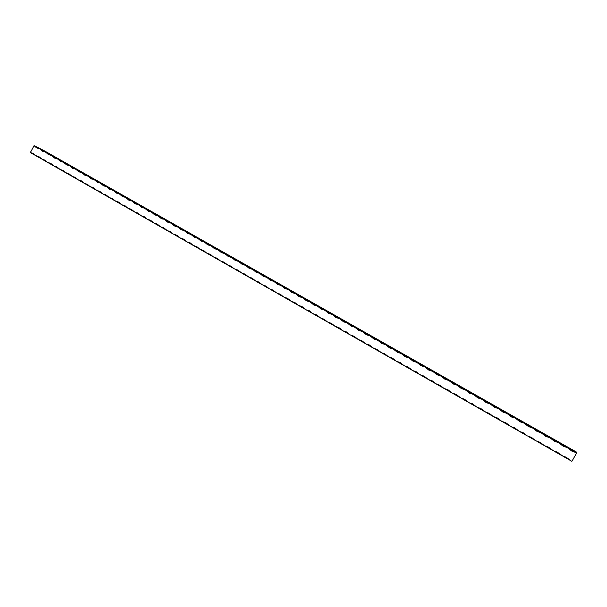 <?xml version="1.0" encoding="UTF-8"?>
<svg xmlns="http://www.w3.org/2000/svg" width="607" height="607" viewBox="0 0 607 607"><rect width="100%" height="100%" fill="white"/><g stroke="black" fill="none" stroke-linecap="round" stroke-linejoin="round"><path stroke-width="0.91" d="M187.51 233.399L190.484 234.256L187.51 233.399L184.634 230.948L576.65 452.989L571.893 461.328L563.076 456.297L566.103 457.154L570.792 460.698M576.65 452.989L576.263 451.942L575.178 451.327L44.106 150.673L34.083 145.672L30.35 152.562L32.998 153.29L35.517 155.513L38.916 156.667L42.194 159.315L44.865 160.051L47.414 162.289L50.836 163.458L54.16 166.136L56.846 166.879L60.184 169.573L62.878 170.317L65.48 172.593L68.94 173.777L72.324 176.493L75.04 177.252L78.44 179.983L81.163 180.742L84.585 183.489L87.325 184.247L89.988 186.569L93.508 187.775L96.968 190.545L99.73 191.319L103.213 194.103L105.975 194.877L109.48 197.685L112.257 198.459L115.785 201.274L118.57 202.055L122.121 204.885L124.921 205.674L127.69 208.064L131.294 209.309L134.891 212.169L137.706 212.958L141.325 215.834L144.147 216.631L146.977 219.059L150.627 220.326L154.292 223.232L157.137 224.036L160.825 226.95L163.678 227.762L167.388 230.698L170.256 231.51L173.162 233.991L176.865 235.281L180.628 238.248L183.511 239.067L187.297 242.049L190.196 242.868L193.163 245.395L196.911 246.7L199.9 249.234L203.656 250.547L206.668 253.096L210.447 254.409L213.474 256.973L217.268 258.301L220.318 260.873L224.12 262.209L228.065 265.289L231.017 266.132L234.112 268.742L237.944 270.085L241.943 273.203L244.909 274.053L248.931 277.194L251.913 278.044L255.964 281.2L258.954 282.058L262.148 284.729L266.033 286.094L269.258 288.78L273.15 290.146L276.397 292.847L280.305 294.228L283.575 296.944L287.498 298.325L291.701 301.573L294.736 302.445L298.052 305.2L302.005 306.596L306.269 309.881L309.32 310.761L312.688 313.546L316.672 314.95L320.997 318.28L324.062 319.161L327.492 321.983L331.49 323.394L334.95 326.232L338.964 327.659L343.395 331.05L346.476 331.938L349.996 334.814L354.033 336.248L358.532 339.677L361.628 340.573L366.165 344.032L369.268 344.928L373.844 348.41L376.947 349.306L381.56 352.811L384.671 353.706L388.351 356.681L392.441 358.138L396.151 361.127L400.248 362.591L403.996 365.604L408.109 367.068L412.874 370.665L416.007 371.567L419.824 374.625L423.944 376.097L428.8 379.739L431.934 380.65L436.835 384.322L439.969 385.225L443.899 388.351L448.042 389.831L452.018 392.979L456.168 394.467L461.206 398.215L464.34 399.125L469.423 402.904L472.557 403.807L476.654 407.024L480.82 408.519L486.002 412.358L489.128 413.253L493.316 416.531L497.49 418.018L501.723 421.319L505.897 422.813L511.238 426.744L514.349 427.632L519.751 431.6L522.855 432.48L527.24 435.872L531.406 437.359L535.844 440.773L540.002 442.268L544.509 445.713L548.652 447.2L553.212 450.675L557.355 452.162L563.076 456.297M39.258 148.601L36.549 147.85L34.083 145.672L184.634 230.948M572.257 451.403L575.542 452.359L572.257 451.403L567.811 447.981M563.41 446.395L566.71 447.359L563.41 446.395L559.024 443.004M554.623 441.418L557.932 442.382L554.623 441.418L550.291 438.057M545.89 436.471L549.206 437.442L545.89 436.471L541.611 433.14M537.21 431.554L540.534 432.525L537.21 431.554L532.984 428.254M528.591 426.668L531.907 427.647L528.591 426.668L524.402 423.398M520.009 421.812L523.34 422.791L520.009 421.812L515.874 418.564M511.489 416.986L514.812 417.965L511.489 416.986L507.399 413.762M503.021 412.183L506.344 413.162L503.021 412.183L498.969 408.989M494.599 407.411L497.922 408.39L494.599 407.411L490.593 404.239M486.222 402.669L489.546 403.647L486.222 402.669L482.262 399.52M477.899 397.957L481.222 398.936L477.899 397.957L473.976 394.831M469.628 393.268L472.944 394.247L469.628 393.268L465.744 390.164M461.403 388.609L464.719 389.588L461.403 388.609L457.557 385.528M453.224 383.973L456.54 384.952L453.224 383.973L449.415 380.923M445.098 379.367L448.406 380.346L445.098 379.367L441.327 376.34M437.017 374.792L440.318 375.763L437.017 374.792L433.277 371.78M428.982 370.24L432.275 371.211L428.982 370.24L425.279 367.25M420.992 365.71L424.278 366.681L420.992 365.71L417.32 362.743M413.048 361.211L416.334 362.182L413.048 361.211L409.414 358.259M405.15 356.734L408.428 357.705L405.15 356.734L401.546 353.805M397.297 352.288L400.567 353.251L397.297 352.288L393.723 349.374M389.489 347.864L392.752 348.82L389.489 347.864L385.946 344.973M381.727 343.463L384.982 344.419L381.727 343.463L378.214 340.588M374.011 339.085L377.25 340.041L374.011 339.085L370.52 336.232M366.332 334.738L369.564 335.694L366.332 334.738L362.88 331.9M358.699 330.413L361.924 331.361L358.699 330.413L355.27 327.598M351.104 326.111L354.321 327.059L351.104 326.111L347.705 323.311M343.562 321.831L346.764 322.78L343.562 321.831L340.186 319.054M336.05 317.582L339.252 318.523L336.05 317.582L332.704 314.813M328.584 313.349L331.779 314.289L328.584 313.349L325.269 310.602M321.164 309.145L324.343 310.078L321.164 309.145L317.871 306.414M313.781 304.957L316.953 305.89L313.781 304.957L310.511 302.24M306.436 300.799L309.6 301.725L306.436 300.799L303.197 298.098M299.137 296.664L302.286 297.582L299.137 296.664L295.92 293.978M291.876 292.544L295.01 293.462L291.876 292.544L288.682 289.88M284.653 288.454L287.779 289.364L284.653 288.454L281.481 285.798M277.467 284.38L280.586 285.29L277.467 284.38L274.318 281.747M270.327 280.335L273.431 281.238L270.327 280.335L267.201 277.71M263.218 276.306L266.314 277.209L263.218 276.306L260.115 273.696M256.146 272.3L259.235 273.196L256.146 272.3L253.073 269.705M249.12 268.317L252.193 269.212L249.12 268.317L246.063 265.737M242.125 264.356L245.19 265.244L242.125 264.356L239.09 261.792M235.175 260.411L238.225 261.298L235.175 260.411L232.162 257.861M228.255 256.495L231.297 257.376L228.255 256.495L225.265 253.954M221.373 252.595L224.4 253.468L221.373 252.595L218.399 250.069M214.529 248.718L217.549 249.583L214.529 248.718L211.577 246.207M207.723 244.856L210.728 245.721L207.723 244.856L204.787 242.36M200.947 241.017L203.944 241.882L200.947 241.017L198.034 238.536M194.21 237.2L197.192 238.058L194.21 237.2L191.319 234.727M183.8 230.47L180.84 229.621L177.988 227.177M177.161 226.707L174.209 225.865L171.371 223.437M170.552 222.966L167.608 222.124L164.793 219.711M163.973 219.241L161.045 218.406L158.252 216.001M157.433 215.538L154.519 214.703L151.735 212.313M150.923 211.851L148.017 211.024L145.263 208.641M144.451 208.186L141.56 207.359L138.813 204.991M138.009 204.536L135.126 203.717L132.402 201.357M131.605 200.909L128.73 200.09L126.021 197.745M125.224 197.298L122.364 196.486L119.678 194.149M118.881 193.701L116.036 192.897L113.357 190.575M112.576 190.128L109.73 189.323L107.075 187.017M106.293 186.569L103.463 185.772L100.823 183.473M100.049 183.033L97.226 182.237L94.609 179.953M93.827 179.513L91.02 178.724L88.417 176.447M87.643 176.007L84.851 175.226L82.256 172.957M81.49 172.525L78.705 171.743L76.133 169.49M75.367 169.057L72.597 168.283L70.033 166.037M69.274 165.605L66.512 164.831L63.97 162.6M63.211 162.168L60.457 161.401L57.931 159.178M57.179 158.753L54.44 157.987L51.929 155.779M51.178 155.354L48.446 154.595L45.95 152.395M45.206 151.97L42.482 151.219L40.001 149.026M561.976 455.675L554.305 451.304M553.212 450.675L545.594 446.335M544.509 445.713L536.929 441.395M535.844 440.773L528.318 436.479M527.24 435.872L519.751 431.6M518.689 430.993L511.238 426.744M510.183 426.144L502.778 421.926M501.723 421.319L494.371 417.123M493.316 416.531L486.002 412.358M484.963 411.766L477.694 407.616M476.654 407.024L469.423 402.904M468.392 402.32L461.206 398.215M460.182 397.638L453.034 393.556M452.018 392.979L444.908 388.928M443.899 388.351L436.835 384.322M435.826 383.745L428.8 379.739M427.798 379.17L420.818 375.187M419.824 374.625L412.874 370.665M411.887 370.095L404.983 366.158M403.996 365.604L397.13 361.689M396.151 361.127L389.322 357.235M388.351 356.681L381.56 352.811M380.597 352.257L373.844 348.41M372.88 347.857L366.165 344.032M365.209 343.486L358.532 339.677M357.584 339.138L350.945 335.352M349.996 334.814L343.395 331.05M342.454 330.512L335.883 326.763M334.95 326.232L328.417 322.507M327.492 321.983L320.997 318.28M320.071 317.749L313.614 314.069M312.688 313.546L306.269 309.881M305.351 309.358L298.963 305.716M298.052 305.2L291.701 301.573M290.799 301.057L284.478 297.453M283.575 296.944L277.293 293.356M276.397 292.847L270.145 289.281M269.258 288.78L263.036 285.229M262.148 284.729L255.964 281.2M255.084 280.7L248.931 277.194M248.058 276.693L241.943 273.203M241.07 272.702L234.985 269.235M234.112 268.742L228.065 265.289M227.2 264.796L221.176 261.367M220.318 260.873L214.332 257.459M213.474 256.973L207.518 253.574M206.668 253.096L200.742 249.712M199.9 249.234L194.005 245.873M193.163 245.395L187.297 242.049M186.463 241.571L180.628 238.248M179.793 237.769L173.989 234.461M173.162 233.991L167.388 230.698M166.568 230.228L160.825 226.95M160.005 226.487L154.292 223.232M153.472 222.761L147.789 219.522M146.977 219.059L141.325 215.834M140.52 215.379L134.891 212.169M134.086 211.714L128.487 208.52M127.69 208.064L122.121 204.885M121.324 204.438L115.785 201.274M114.996 200.826L109.48 197.685M108.699 197.237L103.213 194.103M102.431 193.663L96.968 190.545M96.194 190.105L90.762 187.009M89.988 186.569L84.585 183.489M83.812 183.048L78.44 179.983M77.673 179.543L72.324 176.493M71.558 176.06L66.239 173.025M65.48 172.593L60.184 169.573M59.425 169.141L54.16 166.136M53.408 165.711L48.158 162.722M47.414 162.289L42.194 159.315M41.451 158.89L36.261 155.931M35.517 155.513L30.35 152.562M180.84 229.621L183.709 230.463M174.209 225.865L176.432 226.616M167.608 222.124L169.52 222.807M161.045 218.406L162.744 219.044M154.519 214.703L156.045 215.295M148.017 211.024L149.405 211.577M141.56 207.359L142.827 207.875M135.126 203.717L136.294 204.202M128.73 200.09L129.807 200.545M122.364 196.486L123.365 196.911M116.036 192.897L116.969 193.299M109.73 189.323L110.611 189.71M103.463 185.772L104.283 186.137M97.226 182.237L98 182.586M91.02 178.724L91.748 179.05M84.851 175.226L85.534 175.537M78.705 171.743L79.358 172.039M72.597 168.283L73.212 168.564M66.512 164.831L67.096 165.104M60.457 161.401L61.019 161.659M54.44 157.987L54.964 158.237M48.446 154.595L48.947 154.831M42.482 151.219L42.968 151.439M36.549 147.85L37.012 148.07"/></g></svg>
